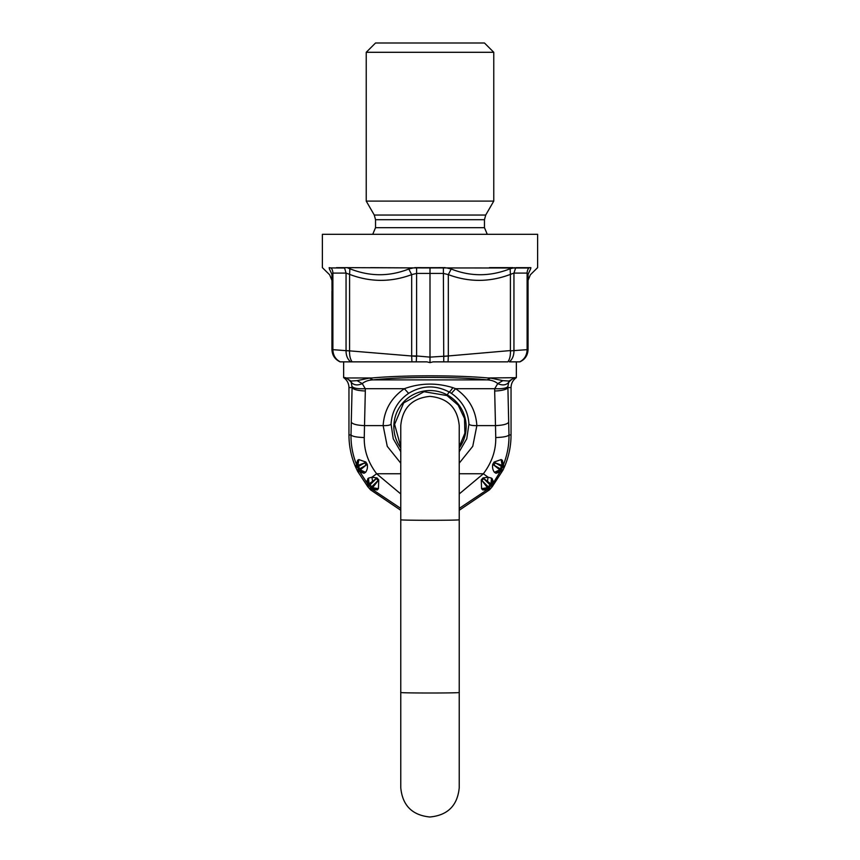 <?xml version="1.0" encoding="UTF-8"?>
<svg xmlns="http://www.w3.org/2000/svg" width="860" height="860" viewBox="0 0 860 860"><rect width="100%" height="100%" fill="white"/><g stroke="black" fill="none" stroke-linecap="round" stroke-linejoin="round"><path stroke-width="1.29" d="M508.722 422.185C507.443 424.141 503.035 425.291 495.489 425.625L494.672 390.999A13.287 3.44 178.7 0 0 507.905 387.57L508.98 434.966L511.044 434.966L511.044 387.57C511.152 383.41 512.904 380.12 516.269 377.69L487.899 377.959C456.638 375.1 403.362 375.1 372.1 377.959L369.456 378.088L372.993 379.894L487.007 379.894C491.35 380.023 494.93 381.26 497.746 383.603L494.726 388.698L455.66 388.698L451.371 393.342C462.293 400.943 468.152 411.198 468.937 424.087L466.754 438.772L459.229 451.747M400.771 510.27L370.574 489.867L367.854 486.792L368.983 485.663A1.333 1.322 -135 0 1 368.875 484.115L367.693 478.934L367.317 483.363L359.931 471.957L364.027 473.279L365.575 472.301C367.241 470.033 367.8 467.367 367.252 464.292L365.844 462.046L358.856 459.562L357.642 460.283L356.384 464.239C352.621 454.51 350.837 444.749 351.02 434.966L348.956 434.966L348.956 387.57C348.848 383.41 347.096 380.12 343.731 377.69L345.763 377.959L351.031 381.044L352.095 387.57C353.363 389.526 357.771 390.676 365.328 390.999L365.274 388.698L362.254 383.603C365.07 381.26 368.65 380.023 372.993 379.894C402.62 376.615 457.38 376.615 487.007 379.894L490.544 378.088L487.899 377.959M504.057 467.754A80.593 80.593 0 0 1 502.917 470.216L501.531 469.409A1.333 1.322 120 0 1 500.176 470.151L493.823 465.077L500.337 468.829A77.669 77.669 0 0 0 501.466 466.41L502.67 466.948A1.333 1.322 -60 0 0 502.433 465.507L504.057 467.754L502.67 466.948A79.002 79.002 0 0 1 501.531 469.409L500.337 468.829L499.735 469.882L494.425 472.301C492.758 470.033 492.2 467.367 492.748 464.292L493.823 465.077L495.371 462.895L502.433 465.507L502.358 460.283L504.057 467.754M492.146 486.792A80.819 80.819 0 0 1 490.361 488.835L489.243 487.706A1.333 1.322 135 0 1 487.717 488.039L481.944 480.503L488.254 486.825A77.905 77.905 0 0 0 489.996 484.803L491.017 485.663A1.333 1.322 -45 0 0 491.125 484.115L492.135 486.792L491.017 485.663A79.228 79.228 0 0 1 489.243 487.706L488.254 486.825L487.383 487.685L481.557 488.684L481.267 479.912L481.944 480.503L483.664 478.472L491.125 484.115L492.307 478.934L492.812 480.697L492.146 486.792M367.693 478.934L368.467 478.138L369.09 483.9L368.316 485.481L367.317 483.363L367.725 486.631L357.717 471.484L355.943 467.754L357.33 466.948L358.469 469.409L359.663 468.829L360.265 469.882L357.094 470.205L358.469 469.409A1.333 1.322 60 0 0 359.824 470.151L364.027 473.279M511.044 434.966C511.023 445.964 508.851 456.52 504.54 466.658L504.143 467.571M492.275 486.631L502.917 470.216M459.229 510.27L489.426 489.867L490.372 488.835L487.717 488.039L482.75 489.931L481.557 488.684M367.725 486.631L368.316 485.481M348.956 434.966C348.977 445.964 351.149 456.52 355.459 466.658L355.943 467.754L357.566 465.507L364.629 462.895L358.534 466.41L359.663 468.829L366.177 465.077L360.265 469.882L365.575 472.301M503.24 466.582L503.616 464.239C507.378 454.51 509.163 444.749 508.98 434.966C507.701 436.439 503.293 437.299 495.747 437.546C496.016 450.382 491.888 462.454 483.363 473.763L459.229 493.952M400.771 463.175L387.247 446.318L383.141 425.625C384.14 410.123 391.203 397.815 404.34 388.698C420.282 382.937 436.439 382.592 452.822 387.666L455.66 388.698C468.797 397.815 475.86 410.123 476.859 425.625L495.489 425.625L495.747 437.546M468.937 424.087C469.721 425.206 472.366 425.711 476.859 425.625L472.753 446.318L459.229 463.164M368.467 478.138L371.928 477.214L376.637 473.763C368.112 462.454 363.984 450.382 364.253 437.546L364.511 425.625L383.141 425.625C387.634 425.711 390.279 425.206 391.063 424.087C391.848 411.198 397.707 400.943 408.629 393.342C421.905 385.323 435.364 384.85 448.995 391.913L451.371 393.342M511.044 387.57L507.905 387.57L507.905 386.473C506.508 388.269 502.122 389.01 494.726 388.698L494.672 390.999M507.905 386.473L508.69 382.356C512.151 378.733 514.452 377.175 515.581 377.69L516.269 377.69M365.328 390.999L364.511 425.625C356.964 425.291 352.557 424.141 351.278 422.185L351.02 434.966C352.299 436.439 356.707 437.299 364.253 437.546M400.771 451.747L393.246 438.772L391.063 424.087M502.906 380.636L508.969 381.044L508.69 382.356C506.099 385.258 502.444 385.667 497.746 383.603L502.906 380.636L490.544 378.088M344.011 377.389L344.419 377.69C345.548 377.175 347.848 378.733 351.31 382.356C353.901 385.258 357.556 385.667 362.254 383.603L357.094 380.636L369.456 378.088M352.095 386.473C353.492 388.269 357.878 389.01 365.274 388.698L404.34 388.698L408.629 393.342M369.639 488.835L370.757 487.706A1.333 1.322 45 0 0 372.283 488.039L369.639 488.835M494.425 472.301L495.973 473.279L500.176 470.151L502.906 470.205M501.143 459.562L502.079 465.335L501.466 466.41L495.371 462.895L494.156 462.046L501.143 459.562L502.358 460.283M494.156 462.046L492.748 464.292M495.973 473.279L500.068 471.957L501.595 470.173M491.683 485.481L500.068 471.957L502.82 470.398M487.491 481.062L488.071 477.214L491.533 478.138L490.909 483.9L489.996 484.803L482.976 477.913L488.071 477.214L483.363 473.763L459.229 473.763M491.533 478.138L492.307 478.934M482.75 489.931L487.158 489.748L489.103 488.448M459.229 508.41L487.158 489.748L490.232 488.985M377.25 489.931L378.443 488.684L378.733 479.912L372.283 488.039L377.25 489.931L369.768 488.985M372.509 481.062L371.928 477.214L377.024 477.913L370.004 484.803L369.09 483.9L376.336 478.472L378.056 480.503L370.757 487.706L368.983 485.663L370.004 484.803L372.616 487.685L378.443 488.684M400.771 508.41L370.896 488.448M356.76 466.582L356.384 464.239L355.857 467.571M358.405 470.173L359.931 471.957L357.179 470.398M367.252 464.292L366.177 465.077L364.629 462.895L365.844 462.046M358.856 459.562L357.921 465.335L358.534 466.41L357.33 466.948A1.333 1.322 -120 0 1 357.566 465.507L357.642 460.283M351.031 381.044L357.094 380.636M508.969 381.044L514.237 377.959M372.1 377.959L345.763 377.959M459.229 519.741L459.229 787.782C457.477 805.594 447.684 815.334 429.849 817C412.176 815.194 402.48 805.454 400.771 787.782L400.771 425.592C402.48 407.919 412.176 398.18 429.849 396.374C447.684 398.04 457.477 407.78 459.229 425.592L459.229 519.741C461.035 520.483 398.965 520.483 400.771 519.741M459.229 574.061L459.229 693.633M510.421 350.912L513.947 350.568L510.421 350.912C510.593 355.61 509.743 359.265 507.862 361.856L443.749 361.856L443.394 273.405L448.329 274.63L448.329 355.954L430 357.126L416.606 355.954L416.251 361.856L426.925 361.856L430 362.64L430 267.664L414.735 267.632M416.573 356.427L411.671 355.954L416.606 355.954L416.606 273.405L443.394 273.405L443.384 267.911L446.619 267.89L451.188 268.997L448.329 274.63C469.033 282.349 489.727 282.263 510.399 274.383L510.141 268.75C490.308 276.63 470.656 276.716 451.188 268.997M443.427 356.427L448.329 355.997L448.06 361.856M411.671 355.954L411.671 274.63L416.606 273.405L416.616 267.911L528.792 268.008A7.976 7.353 -90 0 0 527.115 273.093L528.051 274.383L528.051 349.601L527.115 349.687L528.051 349.601C527.793 355.32 525.073 359.405 519.902 361.856L520.042 361.802M513.947 350.6L528.051 349.601C527.793 355.32 525.073 359.405 519.902 361.856L509.41 361.856C512.485 359.179 514 355.427 513.947 350.6M448.329 355.954L510.399 350.568L510.399 274.383L513.947 273.093L527.115 273.093L527.115 349.687C526.911 355.373 524.428 359.426 519.677 361.856M510.141 268.75L514.538 267.653M528.051 274.383L530.684 268.739C530.287 276.705 530.287 276.705 530.684 268.739L530.846 267.643C539.854 267.643 539.854 267.643 530.846 267.643L515.753 267.664L513.947 273.093L513.947 350.568M529.19 267.664L530.48 267.911C539.457 267.911 539.457 267.911 530.48 267.911M331.96 291.271L331.949 349.601L349.579 350.912L349.601 274.383C370.273 282.263 390.967 282.349 411.671 274.63L408.812 268.997L413.38 267.89L345.462 267.653M339.958 361.802L340.098 361.856C334.927 359.405 332.207 355.32 331.949 349.601C332.207 355.32 334.927 359.405 340.098 361.856L340.323 361.856C335.572 359.426 333.089 355.373 332.885 349.687L331.949 349.601L332.885 349.687L332.885 273.093L346.053 273.093L349.601 274.383L349.859 268.75L347.031 267.643L416.616 267.911L370.596 267.643M349.579 350.912C349.407 355.61 350.256 359.265 352.138 361.856L350.59 361.856C347.515 359.179 346 355.427 346.053 350.6L346.053 273.093L344.591 268.008L329.52 267.911L329.315 268.739C329.713 276.705 329.713 276.705 329.315 268.739L331.949 274.383L332.885 273.093A7.976 7.353 -90 0 0 331.208 268.008L329.154 267.643C320.146 267.643 320.146 267.643 329.154 267.643L329.52 267.911C320.543 267.911 320.543 267.911 329.52 267.911M416.251 361.856L411.94 361.856L411.671 355.997L346.053 350.568M349.859 268.75C369.692 276.63 389.344 276.716 408.812 268.997M332.035 293.668L331.949 274.383M340.99 361.856L411.94 361.856M340.323 361.856L350.59 361.856M519.01 361.856L509.41 361.856M443.749 361.856L433.075 361.856L430 362.64M336.4 267.664L347.031 267.643M331.949 280.392L329.616 274.759L322.382 267.643L322.382 234.318L537.618 234.318L537.618 267.643L530.384 274.759L528.051 280.392M430 267.664L445.265 267.632M512.968 267.643L489.404 267.643M522.332 267.664L524.439 267.664M374.035 201.1L493.769 201.1L493.769 52.299L366.231 52.299L366.231 201.1L374.035 201.1M493.769 52.299L484.47 43L375.53 43L366.231 52.299M400.771 447.952A36.141 36.141 0 0 1 447.329 394.976A36.141 36.141 0 0 1 459.229 447.952M400.771 493.952L376.637 473.763L400.771 473.763M351.278 422.185L352.095 387.57L348.956 387.57M344.419 377.69L343.731 377.69M447.329 394.976L448.995 391.913C449.715 391.923 450.984 390.515 452.822 387.666M494.027 481.589L492.812 480.697L491.415 484.631M482.976 477.913L481.267 479.912M365.973 481.589L367.188 480.697L368.585 484.631M378.733 479.912L377.024 477.913M459.229 692.45C461.035 693.192 398.965 693.192 400.771 692.45M372.735 234.318L375.53 227.674L484.47 227.674L487.265 234.318M375.53 227.674L375.53 219.698L484.47 219.698L485.717 215.054L493.769 201.1M375.53 219.698L374.283 215.054L485.717 215.054M400.771 446.791L394.6 424.356L403.662 402.921L424.055 391.719L447.006 395.557L458.187 405.157L464.507 418.454L464.873 433.182L459.229 446.791M343.645 361.856L343.645 377.637M516.355 361.856L516.355 377.637M527.965 293.668L527.965 334.389L528.04 291.271M527.965 334.389L528.051 337.281M332.035 334.389L331.949 337.281M484.47 227.674L484.47 219.698M374.283 215.054L366.231 201.1"/></g></svg>
